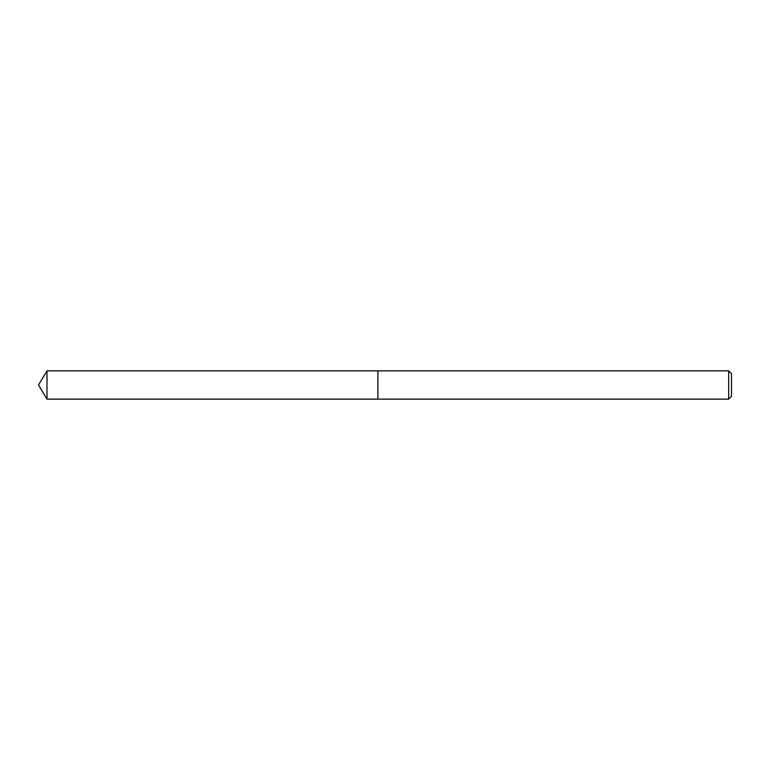 <?xml version="1.0" encoding="UTF-8"?>
<svg xmlns="http://www.w3.org/2000/svg" width="770" height="770" viewBox="0 0 770 770"><rect width="100%" height="100%" fill="white"/><g stroke="black" fill="none" stroke-linecap="round" stroke-linejoin="round"><path stroke-width="1.16" d="M728.67 399.139L731.5 396.319L731.5 373.681L728.67 370.861L46.999 370.861L46.999 399.139L377.926 399.139L377.926 370.861L377.926 399.139L728.67 399.139L728.67 370.861M46.999 399.139L38.5 385L46.999 370.861"/></g></svg>
